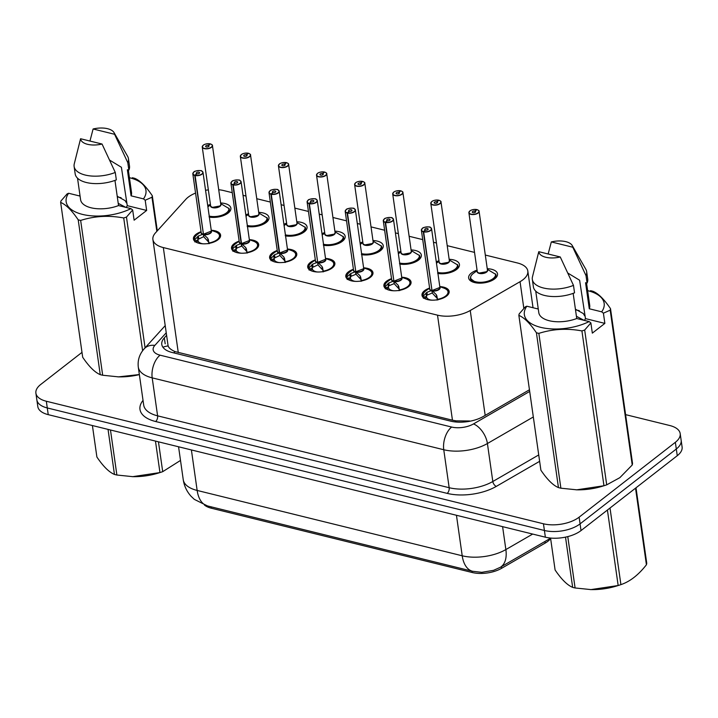 <?xml version="1.0" encoding="UTF-8"?>
<svg xmlns="http://www.w3.org/2000/svg" width="718" height="718" viewBox="0 0 718 718"><rect width="100%" height="100%" fill="white"/><g stroke="black" fill="none" stroke-linecap="round" stroke-linejoin="round"><path stroke-width="1.08" d="M211.245 230.263A13.723 6.588 171.9 0 1 220.597 235.1A13.723 6.588 171.9 0 1 218.012 239.749A13.723 6.588 171.9 0 1 203.239 243.824A13.723 6.588 171.9 0 1 193.429 238.968A13.723 6.588 171.9 0 1 196.014 234.319A13.723 6.588 171.9 0 1 201.058 231.708M249.334 239.65A13.723 6.588 171.9 0 1 258.686 244.488A13.723 6.588 171.9 0 1 256.111 249.137A13.723 6.588 171.9 0 1 241.329 253.212A13.723 6.588 171.9 0 1 231.519 248.356A13.723 6.588 171.9 0 1 234.104 243.707A13.723 6.588 171.9 0 1 239.148 241.104M287.433 249.038A13.723 6.588 171.9 0 1 296.776 253.876A13.723 6.588 171.9 0 1 294.2 258.525A13.723 6.588 171.9 0 1 279.428 262.6A13.723 6.588 171.9 0 1 269.618 257.744A13.723 6.588 171.9 0 1 272.194 253.104A13.723 6.588 171.9 0 1 277.247 250.492M325.523 258.435A13.723 6.588 171.9 0 1 334.875 263.273A13.723 6.588 171.9 0 1 332.29 267.913A13.723 6.588 171.9 0 1 317.518 271.996A13.723 6.588 171.9 0 1 307.708 267.132A13.723 6.588 171.9 0 1 310.293 262.492A13.723 6.588 171.9 0 1 315.337 259.88M363.613 267.823A13.723 6.588 171.9 0 1 372.965 272.661A13.723 6.588 171.9 0 1 370.38 277.301A13.723 6.588 171.9 0 1 355.607 281.384A13.723 6.588 171.9 0 1 345.798 276.529A13.723 6.588 171.9 0 1 348.383 271.88A13.723 6.588 171.9 0 1 353.427 269.268M401.703 277.211A13.723 6.588 171.9 0 1 411.055 282.048A13.723 6.588 171.9 0 1 408.479 286.697A13.723 6.588 171.9 0 1 393.697 290.772A13.723 6.588 171.9 0 1 383.888 285.917A13.723 6.588 171.9 0 1 386.472 281.268A13.723 6.588 171.9 0 1 391.516 278.656M439.802 286.599A13.723 6.588 171.9 0 1 449.145 291.436A13.723 6.588 171.9 0 1 446.569 296.085A13.723 6.588 171.9 0 1 431.796 300.16A13.723 6.588 171.9 0 1 421.987 295.304A13.723 6.588 171.9 0 1 424.562 290.655A13.723 6.588 171.9 0 1 429.615 288.053M220.606 202.97A14.593 7.009 171.9 0 1 230.882 208.13A14.593 7.009 171.9 0 1 228.136 213.075A14.593 7.009 171.9 0 1 209.378 217.123M258.695 212.357A14.593 7.009 171.9 0 1 268.981 217.527A14.593 7.009 171.9 0 1 266.234 222.463A14.593 7.009 171.9 0 1 247.468 226.52M296.785 221.754A14.593 7.009 171.9 0 1 307.071 226.915A14.593 7.009 171.9 0 1 304.324 231.851A14.593 7.009 171.9 0 1 285.558 235.908M334.884 231.142A14.593 7.009 171.9 0 1 345.161 236.303A14.593 7.009 171.9 0 1 342.414 241.248A14.593 7.009 171.9 0 1 323.656 245.296M372.974 240.53A14.593 7.009 171.9 0 1 383.25 245.691A14.593 7.009 171.9 0 1 380.504 250.636A14.593 7.009 171.9 0 1 361.746 254.684M411.064 249.918A14.593 7.009 171.9 0 1 421.349 255.078A14.593 7.009 171.9 0 1 418.603 260.024A14.593 7.009 171.9 0 1 399.836 264.071M449.163 259.306A14.593 7.009 171.9 0 1 459.439 264.475A14.593 7.009 171.9 0 1 456.693 269.412A14.593 7.009 171.9 0 1 437.926 273.468M487.253 268.703A14.593 7.009 171.9 0 1 497.529 273.863A14.593 7.009 171.9 0 1 494.783 278.799A14.593 7.009 171.9 0 1 479.068 283.143A14.593 7.009 171.9 0 1 468.63 277.974A14.593 7.009 171.9 0 1 471.376 273.028A14.593 7.009 171.9 0 1 477.066 270.147M195.556 193.079A25.722 12.35 -8.1 0 0 185.836 199.317L155.438 232.901A25.722 12.35 -8.1 0 0 152.898 239.498A25.722 12.35 -8.1 0 0 163.327 247.575L437.513 315.157A25.722 12.35 -8.1 0 0 470.245 310.499L520.047 281.698A25.722 12.35 -8.1 0 0 522.973 279.742A25.722 12.35 -8.1 0 0 527.811 271.036A25.722 12.35 -8.1 0 0 517.382 262.959L485.305 255.052M204.424 505.023A23.155 11.12 -8.1 0 0 211.325 508.209L472.139 572.497A23.155 11.12 -8.1 0 0 501.604 568.306L545.177 543.095A23.155 11.12 -8.1 0 0 547.807 541.336A23.155 11.12 -8.1 0 0 550.625 538.527M152.898 239.498L168.12 345.959C168.874 348.05 171.189 349.926 175.084 351.596L452.457 420.201L456.065 420.856L469.68 420.99M232.255 192.675L223.801 190.593A25.722 12.35 -8.1 0 0 218.721 189.74M208.346 189.893A25.722 12.35 -8.1 0 0 205.554 190.288M474.535 252.395L447.215 245.664M436.445 243.007L433.493 242.28M422.722 239.624L409.125 236.276M398.355 233.619L395.403 232.892M384.633 230.236L371.035 226.888M360.265 224.231L357.304 223.504M346.534 220.848L332.937 217.491M322.167 214.844L319.214 214.108M308.444 211.46L294.847 208.103M284.077 205.447L281.124 204.72M270.354 202.063L256.757 198.715M245.987 196.059L243.034 195.332M436.275 261.837A14.593 7.009 171.9 0 1 438.976 260.76M398.185 252.449A14.593 7.009 171.9 0 1 400.877 251.372M360.086 243.061A14.593 7.009 171.9 0 1 362.787 241.984M321.996 233.664A14.593 7.009 171.9 0 1 324.698 232.587M283.906 224.276A14.593 7.009 171.9 0 1 286.599 223.199M245.816 214.888A14.593 7.009 171.9 0 1 248.509 213.811M207.717 205.501A14.593 7.009 171.9 0 1 210.419 204.424M625.593 414.636L669.759 425.523A25.722 12.35 171.9 0 1 680.188 433.591A25.722 12.35 171.9 0 1 675.351 442.306L579.121 517.175A25.722 12.35 171.9 0 1 543.454 523.79L46.329 401.245L47.28 407.95A25.722 12.35 171.9 0 1 36.851 399.872A25.722 12.35 171.9 0 0 47.28 407.95L544.406 530.485L47.28 407.95L48.241 414.654A25.722 12.35 171.9 0 1 37.812 406.576L35.9 393.177A25.722 12.35 171.9 0 1 40.738 384.462L81.996 352.367M579.121 517.175L580.072 523.871A25.722 12.35 171.9 0 1 544.406 530.485A25.722 12.35 171.9 0 0 580.072 523.871L676.311 449.001L580.072 523.871L581.024 530.575A25.722 12.35 171.9 0 1 545.366 537.19L48.241 414.654M680.188 433.591L681.149 440.296A25.722 12.35 171.9 0 1 676.311 449.001A25.722 12.35 171.9 0 0 681.149 440.296L682.1 447A25.722 12.35 171.9 0 1 677.262 455.706L581.024 530.575M472.57 571.277L207.511 505.939A30.012 16.918 -76.2 0 1 197.154 490.448L462.212 555.786A30.012 16.918 103.8 0 0 472.57 571.277L481.751 572.327L493.535 570.343L500.24 567.337A30.012 16.918 60 0 0 505.867 549.575L532.675 534.066M46.329 401.245A25.722 12.35 171.9 0 1 35.9 393.177M166.549 335.387L164.332 337.837A25.722 12.35 -8.1 0 0 161.783 344.434A25.722 12.35 -8.1 0 0 172.221 352.511L450.581 421.125A25.722 12.35 -8.1 0 0 483.322 416.467L529.453 389.784M476.842 209.818L476.698 209.575A4.972 2.387 -8.1 0 0 469.976 210.895A4.972 2.387 -8.1 0 0 471.062 214.143A4.972 2.387 -8.1 0 0 477.955 212.86A4.972 2.387 -8.1 0 0 477.048 209.665L475.029 211.119L475.199 212.322M470.425 278.189A12.861 6.175 -8.1 0 0 470.452 278.476A12.861 6.175 -8.1 0 0 475.666 282.515A12.861 6.175 -8.1 0 0 493.499 279.203A12.861 6.175 -8.1 0 0 495.923 274.85A12.861 6.175 -8.1 0 0 495.815 274.393L487.441 269.385M476.752 209.557C473.709 209.306 471.421 209.755 469.895 210.912L468.899 212.752L477.246 271.431A5.143 2.468 -8.1 0 0 479.337 273.046A5.143 2.468 -8.1 0 0 486.463 271.718A5.143 2.468 -8.1 0 0 487.432 269.977L479.085 211.307A5.143 2.468 171.9 0 1 478.116 213.049A5.143 2.468 171.9 0 1 472.579 214.574A5.143 2.468 171.9 0 1 468.899 212.752A5.143 2.468 171.9 0 1 469.599 211.236M475.029 211.119A1.714 0.826 171.9 0 1 475.666 211.639A1.714 0.826 171.9 0 1 475.343 212.223A1.714 0.826 171.9 0 1 473.494 212.734A1.714 0.826 171.9 0 1 472.273 212.124A1.714 0.826 171.9 0 1 472.597 211.541A1.714 0.826 171.9 0 1 474.912 211.083L475.092 212.384M486.463 271.718L479.337 273.046A5.143 2.468 171.9 0 0 486.957 271.26M474.912 211.083L476.698 209.575M475.666 282.515C484.094 284.938 497.942 279.365 495.806 274.393L495.42 273.881A12.538 6.013 171.9 0 1 479.848 282.3A12.538 6.013 171.9 0 1 473.377 273.37C471.313 274.976 470.344 276.681 470.452 278.467L475.666 282.515M422.911 295.322A12.861 6.175 -8.1 0 0 422.938 295.933A12.861 6.175 -8.1 0 0 423.046 296.39L426.914 292.316L431.653 290.512L432.281 292.486M439.443 288.717A5.143 2.468 171.9 0 1 432.003 290.548L436.284 294.631L437.792 300.016M430.468 227.498A5.143 2.468 171.9 0 1 431.572 228.764A5.143 2.468 171.9 0 1 430.603 230.505A5.143 2.468 171.9 0 1 423.647 231.869L423.719 231.636A4.972 2.387 -8.1 0 0 430.441 230.316A4.972 2.387 -8.1 0 0 429.364 227.076A4.972 2.387 -8.1 0 0 422.462 228.351A4.972 2.387 -8.1 0 0 423.378 231.555L423.288 231.779A5.143 2.468 171.9 0 1 421.376 230.209L429.732 288.887A5.143 2.468 -8.1 0 0 431.644 290.449L431.653 290.512M447.108 295.636A12.861 6.175 -8.1 0 0 448.409 292.307A12.861 6.175 -8.1 0 0 448.355 292.046M423.405 298.266L422.947 295.888C422.579 294.38 423.557 292.693 425.873 290.808A12.538 6.022 171.9 0 0 423.279 295.762M436.831 295.69L437.522 299.729M436.598 300.079L437.334 299.191M430.567 300.088L430.71 299.971A9.433 4.532 -8.1 0 0 431.85 300.16M438.949 289.174A5.143 2.468 -8.1 0 0 439.919 287.433L432.003 290.539A5.143 2.468 -8.1 0 0 438.949 289.174M423.288 231.779L431.958 290.225M423.378 231.555L425.388 230.101A1.714 0.826 171.9 0 1 424.751 229.581A1.714 0.826 171.9 0 1 425.074 228.997A1.714 0.826 171.9 0 1 426.923 228.486A1.714 0.826 171.9 0 1 428.152 229.096A1.714 0.826 171.9 0 1 427.829 229.67A1.714 0.826 171.9 0 1 425.514 230.128L423.719 231.636M432.012 290.602L432.38 293.195L437.226 298.455M432.021 293.115L427.3 295.017L426.411 295.789L426.779 297.665A9.433 4.532 -8.1 0 0 430.046 299.81M423.647 231.869L432.003 290.539M447.063 295.672L448.4 292.298L448.624 293.833M438.743 200.43L438.608 200.187A4.972 2.387 -8.1 0 0 431.886 201.507A4.972 2.387 -8.1 0 0 432.972 204.756A4.972 2.387 -8.1 0 0 439.865 203.472A4.972 2.387 -8.1 0 0 438.958 200.277L436.939 201.731L437.109 202.934M437.89 273.199A12.861 6.175 -8.1 0 0 455.409 269.815A12.861 6.175 -8.1 0 0 457.833 265.463A12.861 6.175 -8.1 0 0 457.725 265.005L449.342 259.988M438.662 200.169C435.62 199.909 433.331 200.367 431.805 201.525L430.8 203.365L439.156 262.043A5.143 2.468 -8.1 0 0 441.238 263.659A5.143 2.468 -8.1 0 0 448.373 262.33A5.143 2.468 -8.1 0 0 449.342 260.589L440.987 201.92A5.143 2.468 171.9 0 1 440.026 203.661A5.143 2.468 171.9 0 1 434.48 205.186A5.143 2.468 171.9 0 1 430.8 203.365A5.143 2.468 171.9 0 1 431.509 201.848M436.939 201.731A1.714 0.826 171.9 0 1 437.576 202.252A1.714 0.826 171.9 0 1 437.253 202.835A1.714 0.826 171.9 0 1 435.404 203.338A1.714 0.826 171.9 0 1 434.175 202.736A1.714 0.826 171.9 0 1 434.498 202.153A1.714 0.826 171.9 0 1 436.813 201.695L437.002 202.988M448.373 262.33L441.238 263.659A5.143 2.468 171.9 0 0 448.867 261.873M436.813 201.695L438.608 200.187M437.576 273.118C446.004 275.55 459.843 269.977 457.716 265.005L457.321 264.493A12.538 6.013 171.9 0 1 451.487 271.171A12.538 6.013 171.9 0 1 437.783 272.427M400.653 191.033L400.509 190.8A4.972 2.387 -8.1 0 0 393.796 192.119A4.972 2.387 -8.1 0 0 394.873 195.368A4.972 2.387 -8.1 0 0 401.775 194.084A4.972 2.387 -8.1 0 0 400.859 190.889L398.849 192.334L399.02 193.537M399.8 263.802A12.861 6.175 -8.1 0 0 417.32 260.428A12.861 6.175 -8.1 0 0 419.734 256.075A12.861 6.175 -8.1 0 0 419.635 255.608L411.252 250.6M400.572 190.782C397.521 190.521 395.232 190.97 393.715 192.137L392.71 193.977L401.066 252.655A5.143 2.468 -8.1 0 0 403.148 254.262A5.143 2.468 -8.1 0 0 410.283 252.942A5.143 2.468 -8.1 0 0 411.252 251.201L402.897 192.523A5.143 2.468 171.9 0 1 401.927 194.264A5.143 2.468 171.9 0 1 396.39 195.799A5.143 2.468 171.9 0 1 392.71 193.977A5.143 2.468 171.9 0 1 393.419 192.46M398.849 192.334A1.714 0.826 171.9 0 1 399.477 192.864A1.714 0.826 171.9 0 1 399.154 193.438A1.714 0.826 171.9 0 1 397.314 193.95A1.714 0.826 171.9 0 1 396.085 193.339A1.714 0.826 171.9 0 1 396.408 192.765A1.714 0.826 171.9 0 1 398.723 192.307L398.912 193.6M410.283 252.942L403.148 254.262A5.143 2.468 171.9 0 0 410.777 252.485M398.723 192.307L400.509 190.8M399.486 263.73C407.914 266.154 421.753 260.589 419.626 255.617L419.231 255.105A12.538 6.013 171.9 0 1 413.397 261.783A12.538 6.013 171.9 0 1 399.693 263.03M362.563 181.645L362.419 181.412A4.972 2.387 -8.1 0 0 355.706 182.731A4.972 2.387 -8.1 0 0 356.783 185.971A4.972 2.387 -8.1 0 0 363.676 184.697A4.972 2.387 -8.1 0 0 362.769 181.492L360.75 182.946L360.921 184.149M361.71 254.414A12.861 6.175 -8.1 0 0 379.221 251.04A12.861 6.175 -8.1 0 0 381.644 246.678A12.861 6.175 -8.1 0 0 381.545 246.22L373.163 241.212M362.482 181.394C359.431 181.133 357.142 181.582 355.616 182.74L354.62 184.589L362.967 243.258A5.143 2.468 -8.1 0 0 365.058 244.874A5.143 2.468 -8.1 0 0 372.184 243.555A5.143 2.468 -8.1 0 0 373.154 241.813L364.807 183.135A5.143 2.468 171.9 0 1 363.838 184.876A5.143 2.468 171.9 0 1 358.3 186.411A5.143 2.468 171.9 0 1 354.62 184.589A5.143 2.468 171.9 0 1 355.329 183.063M360.75 182.946A1.714 0.826 171.9 0 1 361.387 183.467A1.714 0.826 171.9 0 1 361.064 184.05A1.714 0.826 171.9 0 1 359.215 184.562A1.714 0.826 171.9 0 1 357.995 183.952A1.714 0.826 171.9 0 1 358.318 183.377A1.714 0.826 171.9 0 1 360.633 182.919L360.813 184.212M372.184 243.555L365.058 244.874A5.143 2.468 171.9 0 0 372.678 243.097M360.633 182.919L362.419 181.412M361.396 254.343C369.824 256.766 383.663 251.192 381.527 246.22L381.141 245.709A12.538 6.013 171.9 0 1 375.308 252.395A12.538 6.013 171.9 0 1 361.594 253.642M324.464 172.257L324.33 172.024A4.972 2.387 -8.1 0 0 317.607 173.343A4.972 2.387 -8.1 0 0 318.693 176.583A4.972 2.387 -8.1 0 0 325.586 175.309A4.972 2.387 -8.1 0 0 324.68 172.105L322.66 173.559L322.831 174.761M323.612 245.026A12.861 6.175 -8.1 0 0 341.131 241.643A12.861 6.175 -8.1 0 0 343.554 237.29A12.861 6.175 -8.1 0 0 343.446 236.832L335.073 231.824M324.383 172.006C321.341 171.746 319.052 172.194 317.527 173.352L316.53 175.192L324.877 233.871A5.143 2.468 -8.1 0 0 326.959 235.486A5.143 2.468 -8.1 0 0 334.094 234.167A5.143 2.468 -8.1 0 0 335.064 232.426L326.717 173.747A5.143 2.468 171.9 0 1 325.748 175.488A5.143 2.468 171.9 0 1 320.201 177.014A5.143 2.468 171.9 0 1 316.53 175.192A5.143 2.468 171.9 0 1 317.23 173.675M322.66 173.559A1.714 0.826 171.9 0 1 323.297 174.079A1.714 0.826 171.9 0 1 322.974 174.662A1.714 0.826 171.9 0 1 321.125 175.174A1.714 0.826 171.9 0 1 319.905 174.564A1.714 0.826 171.9 0 1 320.228 173.98A1.714 0.826 171.9 0 1 322.544 173.532L322.723 174.824M334.094 234.158L326.959 235.486A5.143 2.468 171.9 0 0 334.588 233.709M322.544 173.532L324.33 172.024M323.297 244.955C331.725 247.378 345.573 241.804 343.437 236.832L343.042 236.321A12.538 6.013 171.9 0 1 337.209 243.007A12.538 6.013 171.9 0 1 323.504 244.255M384.821 285.935A12.861 6.175 -8.1 0 0 384.848 286.536A12.861 6.175 -8.1 0 0 384.947 286.994L388.824 282.928L393.554 281.124L394.182 283.098M392.369 218.11A5.143 2.468 171.9 0 1 393.473 219.367A5.143 2.468 171.9 0 1 392.504 221.108A5.143 2.468 171.9 0 1 385.557 222.472L393.904 281.151A5.143 2.468 -8.1 0 0 400.859 279.787A5.143 2.468 -8.1 0 0 401.829 278.046L393.913 281.151L398.194 285.243L399.702 290.628M385.557 222.472L385.629 222.248A4.972 2.387 -8.1 0 0 392.351 220.929A4.972 2.387 -8.1 0 0 391.265 217.68A4.972 2.387 -8.1 0 0 384.372 218.963A4.972 2.387 -8.1 0 0 385.279 222.158L385.198 222.392A5.143 2.468 171.9 0 1 383.286 220.821L391.642 279.49A5.143 2.468 -8.1 0 0 393.545 281.061L393.554 281.124M409.009 286.249A12.861 6.175 -8.1 0 0 410.31 282.91A12.861 6.175 -8.1 0 0 410.265 282.65M385.315 288.878L384.848 286.491C384.489 284.992 385.467 283.296 387.783 281.42A12.538 6.022 171.9 0 0 385.189 286.374M398.741 286.303L399.432 290.341M398.499 290.691L399.244 289.803M392.468 290.7L392.611 290.584A9.433 4.532 -8.1 0 0 393.76 290.772M385.198 222.392L393.859 280.837M385.279 222.158L387.298 220.713A1.714 0.826 171.9 0 1 386.661 220.184A1.714 0.826 171.9 0 1 386.984 219.609A1.714 0.826 171.9 0 1 388.833 219.098A1.714 0.826 171.9 0 1 390.062 219.708A1.714 0.826 171.9 0 1 389.739 220.282A1.714 0.826 171.9 0 1 387.415 220.74L385.629 222.248M393.913 281.214L394.29 283.807L399.136 289.067M393.931 283.718L389.21 285.629L388.321 286.401L388.689 288.268A9.433 4.532 -8.1 0 0 391.956 290.422M408.973 286.285L410.301 282.901L410.534 284.436M347.099 276.977A12.538 6.022 171.9 0 1 349.693 272.032C347.377 273.908 346.399 275.604 346.758 277.103L350.734 273.54L354.988 271.898L355.464 271.736L355.832 274.33L356.092 273.711M354.279 208.714A5.143 2.468 171.9 0 1 355.383 209.979A5.143 2.468 171.9 0 1 354.414 211.72A5.143 2.468 171.9 0 1 347.467 213.084L355.814 271.763A5.143 2.468 -8.1 0 0 362.769 270.399A5.143 2.468 -8.1 0 0 363.73 268.658L355.814 271.763L360.104 275.847L361.603 281.241M347.467 213.084L347.539 212.86A4.972 2.387 -8.1 0 0 354.252 211.541A4.972 2.387 -8.1 0 0 353.175 208.292A4.972 2.387 -8.1 0 0 346.282 209.575A4.972 2.387 -8.1 0 0 347.189 212.77L347.108 212.995A5.143 2.468 171.9 0 1 345.196 211.433L353.543 270.103A5.143 2.468 -8.1 0 0 355.455 271.673L355.464 271.736M370.919 276.861A12.861 6.175 -8.1 0 0 372.22 273.522A12.861 6.175 -8.1 0 0 372.175 273.262M346.731 276.547A12.861 6.175 -8.1 0 0 346.758 277.148A12.861 6.175 -8.1 0 0 346.857 277.606L346.965 278.351L350.33 277.749L350.599 278.88A9.433 4.532 -8.1 0 0 353.857 281.034L353.893 281.268M347.216 279.49L346.965 278.351M360.651 276.915L361.342 280.944M360.409 281.303L361.145 280.415M354.378 281.312L354.521 281.196A9.433 4.532 -8.1 0 0 355.661 281.384M347.108 212.995L355.769 271.449M347.189 212.77L349.208 211.316A1.714 0.826 171.9 0 1 348.571 210.796A1.714 0.826 171.9 0 1 348.894 210.221A1.714 0.826 171.9 0 1 350.743 209.71A1.714 0.826 171.9 0 1 351.964 210.311A1.714 0.826 171.9 0 1 351.64 210.895A1.714 0.826 171.9 0 1 349.325 211.352L347.539 212.86M355.823 271.826L356.191 274.42L361.046 279.679M355.832 274.33L351.111 276.242L350.33 277.749M370.883 276.888L372.211 273.513M308.641 267.15A12.861 6.175 -8.1 0 0 308.659 267.76A12.861 6.175 -8.1 0 0 308.767 268.218L312.635 264.152L317.374 262.348L318.002 264.323M325.64 259.261L317.724 262.366L322.014 266.459L323.513 271.853M316.189 199.326A5.143 2.468 171.9 0 1 317.293 200.591A5.143 2.468 171.9 0 1 316.324 202.332A5.143 2.468 171.9 0 1 309.368 203.697L309.449 203.472A4.972 2.387 -8.1 0 0 316.162 202.153A4.972 2.387 -8.1 0 0 315.085 198.904A4.972 2.387 -8.1 0 0 308.184 200.187A4.972 2.387 -8.1 0 0 309.099 203.382L309.009 203.607A5.143 2.468 171.9 0 1 307.107 202.036L315.453 260.715A5.143 2.468 -8.1 0 0 317.365 262.285L317.374 262.348M332.829 267.473A12.861 6.175 -8.1 0 0 334.13 264.134A12.861 6.175 -8.1 0 0 334.076 263.874M309.126 270.103L308.668 267.715C308.309 266.207 309.287 264.52 311.603 262.644A12.538 6.022 171.9 0 0 309.009 267.59M322.561 267.527L323.253 271.557M322.319 271.907L323.055 271.027M316.288 271.925L316.432 271.799A9.433 4.532 -8.1 0 0 317.571 271.996M309.368 203.697L317.724 262.375A5.143 2.468 -8.1 0 0 324.671 261.011A5.143 2.468 -8.1 0 0 325.64 259.27L317.293 200.591L316.046 199.2C316.548 198.276 308.462 198.841 308.103 200.196L307.107 202.036A5.143 2.468 171.9 0 1 307.807 200.519M309.009 203.607L317.679 262.061M309.099 203.382L311.118 201.929A1.714 0.826 171.9 0 1 310.481 201.408A1.714 0.826 171.9 0 1 310.804 200.825A1.714 0.826 171.9 0 1 312.644 200.322A1.714 0.826 171.9 0 1 313.874 200.923A1.714 0.826 171.9 0 1 313.551 201.507A1.714 0.826 171.9 0 1 311.235 201.964L309.449 203.472M317.733 262.429L318.101 265.032L322.947 270.282M317.742 264.942L312.133 267.617L312.51 269.492A9.433 4.532 -8.1 0 0 315.767 271.637M332.793 267.5L334.121 264.125L334.346 265.66M567.776 536.606L575.091 587.97A46.302 22.231 171.9 0 1 573.853 587.683A46.302 22.231 171.9 0 1 572.659 587.369L565.506 537.136M550.553 538.051L555.095 569.975C561.44 579.354 567.292 585.152 572.659 587.369M610.013 508.03L620.908 584.623A46.302 22.231 171.9 0 1 618.449 585.43L616.6 586.005A40.298 19.35 171.9 0 1 591.273 589.604A40.298 19.35 171.9 0 1 590.232 589.577M618.449 585.43A46.302 22.231 171.9 0 1 618.162 585.52L607.419 510.049M636.004 487.8L646.747 563.28A46.302 22.231 171.9 0 1 646.424 564.77L635.529 488.177M620.908 584.623C629.91 581.625 638.41 575.01 646.424 564.77M575.091 587.97L590.95 589.595L618.162 585.52M110.473 429.992L116.881 475.02A46.302 22.231 171.9 0 1 115.652 474.733A46.302 22.231 171.9 0 1 114.449 474.427L108.041 429.391M92.407 425.541L96.894 457.025C103.23 466.404 109.082 472.211 114.449 474.427M158.454 441.821L162.708 471.672A46.302 22.231 171.9 0 1 160.24 472.48L158.391 473.054A40.298 19.35 171.9 0 1 133.063 476.662A40.298 19.35 171.9 0 1 132.022 476.635M160.24 472.48A46.302 22.231 171.9 0 1 159.952 472.57L155.465 441.085M162.708 471.672L180.505 460.426M116.881 475.02L132.74 476.653L159.952 472.57M584.003 320.309L576.428 316.288M590.519 290.682A46.302 22.231 171.9 0 1 592.96 291.284C598.274 293.456 604.125 299.253 610.515 308.686L632.549 463.496A46.302 22.231 171.9 0 1 632.226 464.995L610.192 310.176L603.407 313.183L601.675 311.827A40.298 19.35 171.9 0 0 587.629 290.646M603.407 313.183L604.861 323.387L592.332 333.134L590.878 322.929L584.676 330.029L606.71 484.847L619.858 477.658L632.226 464.995M610.515 308.686A46.302 22.231 171.9 0 1 610.192 310.176M548.166 253.992L551.316 241.93A17.151 8.239 171.9 0 1 572.237 245.547L585.825 269.268A27.437 13.175 171.9 0 1 586.66 271.646L587.719 279.096A27.437 13.175 171.9 0 1 587.073 283.08L585.565 282.712L589.281 308.767L601.675 311.827M586.534 282.946L589.729 305.401A25.722 12.35 171.9 0 1 589.281 308.767M586.66 271.646A27.437 13.175 171.9 0 1 586.014 275.631L587.073 283.08M572.237 245.547A17.151 8.239 171.9 0 1 572.784 247.225L586.014 275.631M572.784 247.225L551.316 241.93M584.506 320.434A19.386 9.307 171.9 0 0 584.73 319.932L585.475 318.613L579.614 280.226L567.911 273.109M584.685 315.866L583.303 313.551L575.423 309.198M606.71 484.847A46.302 22.231 171.9 0 1 604.242 485.655L602.402 486.221A40.298 19.35 171.9 0 1 577.066 489.829A40.298 19.35 171.9 0 1 576.024 489.802M604.242 485.655A46.302 22.231 171.9 0 1 603.955 485.745L581.921 330.926C567.112 328.135 552.761 328.952 538.85 333.376L560.884 488.195L576.751 489.82L603.955 485.745M560.884 488.195A46.302 22.231 171.9 0 1 558.451 487.594L536.418 332.775C530.081 323.396 524.23 317.598 518.863 315.381L540.896 470.2C547.242 479.579 553.093 485.377 558.451 487.594M518.863 315.381A46.302 22.231 171.9 0 1 519.186 313.883L525.388 306.783L526.841 306.218A40.298 19.35 171.9 0 0 540.699 327.354A40.298 19.35 171.9 0 0 589.146 321.574L576.742 318.523A25.722 12.35 171.9 0 1 538.796 312.644L535.727 291.122M538.85 333.376A46.302 22.231 171.9 0 1 536.418 332.775M584.676 330.029A46.302 22.231 171.9 0 1 581.921 330.926M590.878 322.929L589.146 321.574M576.742 318.523L573.161 293.357M532.325 279.383A27.437 13.175 171.9 0 0 573.485 285.378L574.544 292.827A27.437 13.175 171.9 0 1 533.384 286.823L532.325 279.383A27.437 13.175 171.9 0 1 532.46 276.861L538.778 251.686L560.255 256.972A17.151 8.239 171.9 0 1 538.778 251.686M573.485 285.378L560.255 256.972M538.276 309.036L526.841 306.218M579.3 310.634L575.513 309.862M538.159 308.184L537.36 308.812M604.861 323.387L585.475 318.613M125.794 207.358L118.219 203.347M129.419 177.705A40.298 19.35 171.9 0 1 143.474 198.877L145.198 200.232L151.983 197.235A46.302 22.231 171.9 0 0 152.306 195.736L157.305 230.846M132.318 177.741A46.302 22.231 171.9 0 1 134.751 178.342C140.064 180.505 145.916 186.312 152.306 195.736M89.956 141.051L93.107 128.989A17.151 8.239 171.9 0 1 114.036 132.606L127.616 156.318A27.437 13.175 171.9 0 1 128.45 158.705L129.509 166.145A27.437 13.175 171.9 0 1 128.863 170.13L127.364 169.762L131.071 195.826L143.474 198.877M128.325 169.995L131.52 192.451A25.722 12.35 171.9 0 1 131.071 195.826M128.45 158.705A27.437 13.175 171.9 0 1 127.804 162.69L128.863 170.13M114.036 132.606A17.151 8.239 171.9 0 1 114.575 134.275L127.804 162.69M114.575 134.275L93.107 128.989M126.305 207.484A19.386 9.307 171.9 0 0 126.521 206.99L127.266 205.662L121.405 167.276L109.71 160.159M126.485 202.916L125.094 200.6L117.213 196.256M139.364 374.608A40.298 19.35 171.9 0 1 118.865 376.878A40.298 19.35 171.9 0 1 117.824 376.86M142.613 350.77L123.72 217.976C108.903 215.185 94.552 216.001 80.649 220.426L102.683 375.245L118.542 376.869L139.355 374.545M102.683 375.245A46.302 22.231 171.9 0 1 100.242 374.643L78.208 219.834C71.872 210.455 66.02 204.648 60.653 202.431L82.687 357.25C89.032 366.629 94.884 372.427 100.242 374.643M60.653 202.431A46.302 22.231 171.9 0 1 60.976 200.941L67.178 193.842L68.632 193.268A40.298 19.35 171.9 0 0 82.498 214.404A40.298 19.35 171.9 0 0 130.936 208.633L118.542 205.572A25.722 12.35 171.9 0 1 80.587 199.703L77.526 178.181M80.649 220.426A46.302 22.231 171.9 0 1 78.208 219.834M145.198 200.232L146.651 210.446L134.122 220.193L132.668 209.988L126.467 217.078L145.081 347.853M126.467 217.078A46.302 22.231 171.9 0 1 123.72 217.976M156.838 231.358L151.983 197.235M132.668 209.988L130.936 208.633M118.542 205.572L114.961 180.406M74.116 166.432A27.437 13.175 171.9 0 0 115.275 172.437L116.334 179.877A27.437 13.175 171.9 0 1 75.175 173.882L74.116 166.432A27.437 13.175 171.9 0 1 74.25 163.919L80.578 138.736L102.046 144.031A17.151 8.239 171.9 0 1 80.578 138.736M115.275 172.437L102.046 144.031M80.075 196.086L68.632 193.268M121.091 197.692L117.303 196.911M79.949 195.242L79.151 195.861M146.651 210.446L127.266 205.662M286.374 162.869L286.24 162.627A4.972 2.387 -8.1 0 0 279.517 163.946A4.972 2.387 -8.1 0 0 280.603 167.195A4.972 2.387 -8.1 0 0 287.496 165.912A4.972 2.387 -8.1 0 0 286.581 162.717L284.57 164.171L284.741 165.373M285.522 235.639A12.861 6.175 -8.1 0 0 303.041 232.255A12.861 6.175 -8.1 0 0 305.455 227.902A12.861 6.175 -8.1 0 0 305.356 227.444L305.356 227.444M286.294 162.609C283.242 162.358 280.962 162.806 279.437 163.964L278.431 165.804L286.787 224.483A5.143 2.468 -8.1 0 0 288.869 226.098A5.143 2.468 -8.1 0 0 296.004 224.77A5.143 2.468 -8.1 0 0 296.974 223.029L288.618 164.359A5.143 2.468 171.9 0 1 287.649 166.1A5.143 2.468 171.9 0 1 282.111 167.626A5.143 2.468 171.9 0 1 278.431 165.804A5.143 2.468 171.9 0 1 279.14 164.287M284.57 164.171A1.714 0.826 171.9 0 1 285.208 164.691A1.714 0.826 171.9 0 1 284.884 165.275A1.714 0.826 171.9 0 1 283.036 165.786A1.714 0.826 171.9 0 1 281.806 165.176A1.714 0.826 171.9 0 1 282.129 164.593A1.714 0.826 171.9 0 1 284.445 164.135L284.633 165.436M296.004 224.77L288.869 226.098A5.143 2.468 171.9 0 0 296.498 224.312M284.445 164.135L286.24 162.627M285.208 235.567C293.635 237.99 307.475 232.417 305.347 227.444L296.974 222.436M305.329 227.355L304.953 226.933A12.538 6.013 171.9 0 1 299.119 233.619A12.538 6.013 171.9 0 1 285.414 234.867M248.284 153.481L248.141 153.239A4.972 2.387 -8.1 0 0 241.427 154.558A4.972 2.387 -8.1 0 0 242.504 157.807A4.972 2.387 -8.1 0 0 249.406 156.524A4.972 2.387 -8.1 0 0 248.491 153.329L246.471 154.783L246.651 155.986M247.432 226.251A12.861 6.175 -8.1 0 0 264.951 222.867A12.861 6.175 -8.1 0 0 267.365 218.514A12.861 6.175 -8.1 0 0 267.267 218.057L258.884 213.04M248.204 153.221C245.152 152.961 242.864 153.419 241.338 154.576L240.342 156.416L248.688 215.095A5.143 2.468 -8.1 0 0 250.779 216.71A5.143 2.468 -8.1 0 0 257.915 215.382A5.143 2.468 -8.1 0 0 258.884 213.641L250.528 154.971A5.143 2.468 171.9 0 1 249.559 156.712A5.143 2.468 171.9 0 1 244.021 158.238A5.143 2.468 171.9 0 1 240.342 156.416A5.143 2.468 171.9 0 1 241.051 154.9M246.471 154.783A1.714 0.826 171.9 0 1 247.109 155.303A1.714 0.826 171.9 0 1 246.786 155.878A1.714 0.826 171.9 0 1 244.946 156.389A1.714 0.826 171.9 0 1 243.716 155.788A1.714 0.826 171.9 0 1 244.039 155.205A1.714 0.826 171.9 0 1 246.355 154.747L246.543 156.039M257.915 215.382L250.779 216.71A5.143 2.468 171.9 0 0 258.399 214.924M246.355 154.747L248.141 153.239M247.118 226.17C255.545 228.602 269.385 223.029 267.258 218.057L266.863 217.545A12.538 6.013 171.9 0 1 261.029 224.222A12.538 6.013 171.9 0 1 247.324 225.47M267.724 221.045L267.267 218.057M210.194 144.085L210.051 143.851A4.972 2.387 -8.1 0 0 203.338 145.171A4.972 2.387 -8.1 0 0 204.415 148.42A4.972 2.387 -8.1 0 0 211.307 147.136A4.972 2.387 -8.1 0 0 210.401 143.941L208.382 145.386L208.552 146.589M209.342 216.854A12.861 6.175 -8.1 0 0 226.852 213.479A12.861 6.175 -8.1 0 0 229.275 209.126A12.861 6.175 -8.1 0 0 229.177 208.66L220.794 203.652M210.114 143.833C207.062 143.573 204.774 144.022 203.248 145.189L202.252 147.028L210.598 205.698A5.143 2.468 -8.1 0 0 212.69 207.314A5.143 2.468 -8.1 0 0 219.816 205.994A5.143 2.468 -8.1 0 0 220.785 204.253L212.438 145.574A5.143 2.468 171.9 0 1 211.469 147.316A5.143 2.468 171.9 0 1 205.931 148.85A5.143 2.468 171.9 0 1 202.252 147.028A5.143 2.468 171.9 0 1 202.952 145.512M208.382 145.386A1.714 0.826 171.9 0 1 209.019 145.916A1.714 0.826 171.9 0 1 208.696 146.49A1.714 0.826 171.9 0 1 206.847 147.002A1.714 0.826 171.9 0 1 205.626 146.391A1.714 0.826 171.9 0 1 205.949 145.817A1.714 0.826 171.9 0 1 208.265 145.359L208.444 146.651M219.816 205.994L212.69 207.314A5.143 2.468 171.9 0 0 220.309 205.536M208.265 145.359L210.051 143.851M209.028 216.782C217.446 219.205 231.295 213.641 229.159 208.669L228.773 208.157A12.538 6.013 171.9 0 1 222.939 214.835A12.538 6.013 171.9 0 1 209.225 216.082M270.542 257.762A12.861 6.175 -8.1 0 0 270.569 258.372A12.861 6.175 -8.1 0 0 270.668 258.83L274.545 254.755L279.284 252.951L279.912 254.935M287.074 251.156A5.143 2.468 171.9 0 1 279.634 252.987L283.915 257.071L285.423 262.456M278.099 189.938A5.143 2.468 171.9 0 1 279.194 191.203A5.143 2.468 171.9 0 1 278.234 192.945A5.143 2.468 171.9 0 1 271.278 194.309L271.35 194.075A4.972 2.387 -8.1 0 0 278.072 192.756A4.972 2.387 -8.1 0 0 276.986 189.516A4.972 2.387 -8.1 0 0 270.094 190.791A4.972 2.387 -8.1 0 0 271.009 193.995L270.919 194.219A5.143 2.468 171.9 0 1 269.008 192.648L277.363 251.327A5.143 2.468 -8.1 0 0 279.275 252.898L279.284 252.951M294.73 258.076A12.861 6.175 -8.1 0 0 296.04 254.746A12.861 6.175 -8.1 0 0 295.987 254.486M271.036 260.706L270.578 258.327C270.21 256.82 271.189 255.132 273.504 253.257A12.538 6.022 171.9 0 0 270.91 258.202M284.463 258.139L285.154 262.169M284.22 262.519L284.965 261.63M278.198 262.537L278.333 262.411A9.433 4.532 -8.1 0 0 279.481 262.608M286.581 251.614A5.143 2.468 -8.1 0 0 287.55 249.873L279.634 252.978A5.143 2.468 -8.1 0 0 286.581 251.614M270.919 194.219L279.275 252.898A5.143 2.468 171.9 0 1 278.18 252.431M271.009 193.995L273.019 192.541A1.714 0.826 171.9 0 1 272.382 192.02A1.714 0.826 171.9 0 1 272.705 191.437A1.714 0.826 171.9 0 1 274.554 190.925A1.714 0.826 171.9 0 1 275.784 191.535A1.714 0.826 171.9 0 1 275.461 192.119A1.714 0.826 171.9 0 1 273.145 192.568L271.35 194.075M279.643 253.041L280.011 255.644L284.858 260.894M279.652 255.554L274.043 258.229L274.411 260.104A9.433 4.532 -8.1 0 0 277.678 262.249M271.278 194.309L279.634 252.978M294.694 258.112L296.031 254.737L296.256 256.272M232.82 248.814A12.538 6.022 171.9 0 1 235.414 243.86C233.099 245.744 232.12 247.432 232.479 248.94L236.455 245.368L240.709 243.734L241.185 243.564L241.553 246.166L241.813 245.538M240 180.55A5.143 2.468 171.9 0 1 241.104 181.807A5.143 2.468 171.9 0 1 240.135 183.557A5.143 2.468 171.9 0 1 233.188 184.921L241.535 243.59A5.143 2.468 -8.1 0 0 248.491 242.226A5.143 2.468 -8.1 0 0 249.46 240.485L241.544 243.59L245.825 247.683L247.333 253.068M233.188 184.921L233.26 184.688A4.972 2.387 -8.1 0 0 239.983 183.368A4.972 2.387 -8.1 0 0 238.897 180.128A4.972 2.387 -8.1 0 0 232.004 181.403A4.972 2.387 -8.1 0 0 232.91 184.607L232.829 184.831A5.143 2.468 171.9 0 1 230.918 183.261L239.274 241.939A5.143 2.468 -8.1 0 0 241.176 243.501L241.185 243.564M256.64 248.688A12.861 6.175 -8.1 0 0 257.941 245.359A12.861 6.175 -8.1 0 0 257.897 245.098M232.452 248.374A12.861 6.175 -8.1 0 0 232.479 248.984A12.861 6.175 -8.1 0 0 232.578 249.442L232.686 250.187L236.051 249.577L236.321 250.717A9.433 4.532 -8.1 0 0 239.588 252.862L239.615 253.095M232.946 251.318L232.686 250.187M246.373 248.742L247.064 252.781M246.13 253.131L246.875 252.242M240.099 253.14L240.243 253.023A9.433 4.532 -8.1 0 0 241.392 253.212M232.829 184.831L241.176 243.501M232.91 184.607L234.93 183.153A1.714 0.826 171.9 0 1 234.292 182.632A1.714 0.826 171.9 0 1 234.615 182.049A1.714 0.826 171.9 0 1 236.464 181.537A1.714 0.826 171.9 0 1 237.685 182.148A1.714 0.826 171.9 0 1 237.371 182.722A1.714 0.826 171.9 0 1 235.046 183.18L233.26 184.688M241.544 243.653L241.921 246.247L246.768 251.506M241.553 246.166L236.841 248.069L236.051 249.577M256.604 248.724L257.933 245.35C257.529 243.573 256.12 242.208 253.696 241.257A12.538 6.022 171.9 0 1 257.035 247.064A12.538 6.022 171.9 0 1 247.198 252.359M194.363 238.986A12.861 6.175 -8.1 0 0 194.39 239.588A12.861 6.175 -8.1 0 0 194.488 240.045L198.356 235.98L203.095 234.176L203.724 236.15M201.911 171.162A5.143 2.468 171.9 0 1 203.014 172.419A5.143 2.468 171.9 0 1 202.045 174.16A5.143 2.468 171.9 0 1 195.099 175.524L203.445 234.203A5.143 2.468 -8.1 0 0 210.392 232.838A5.143 2.468 -8.1 0 0 211.361 231.097L203.445 234.203L207.735 238.286L209.234 243.68M195.099 175.524L195.17 175.3A4.972 2.387 -8.1 0 0 201.884 173.98A4.972 2.387 -8.1 0 0 200.807 170.731A4.972 2.387 -8.1 0 0 193.914 172.015A4.972 2.387 -8.1 0 0 194.82 175.21L194.74 175.443A5.143 2.468 171.9 0 1 192.828 173.873L201.175 232.542A5.143 2.468 -8.1 0 0 203.086 234.113L203.095 234.176M218.55 239.3A12.861 6.175 -8.1 0 0 219.852 235.962A12.861 6.175 -8.1 0 0 219.807 235.701M194.847 241.93L194.39 239.543C194.031 238.044 195.009 236.348 197.324 234.472A12.538 6.022 171.9 0 0 194.731 239.426M208.283 239.354L208.974 243.393M208.041 243.743L208.776 242.855M202.009 243.752L202.153 243.635A9.433 4.532 -8.1 0 0 203.293 243.824M194.74 175.443L203.4 233.889M194.82 175.21L196.84 173.765A1.714 0.826 171.9 0 1 196.202 173.235A1.714 0.826 171.9 0 1 196.526 172.661A1.714 0.826 171.9 0 1 198.374 172.149A1.714 0.826 171.9 0 1 199.595 172.76A1.714 0.826 171.9 0 1 199.272 173.334A1.714 0.826 171.9 0 1 196.956 173.792L195.17 175.3M203.454 234.265L203.822 236.859L208.669 242.11M203.463 236.769L197.854 239.453L198.231 241.32A9.433 4.532 -8.1 0 0 201.489 243.474M218.514 239.336L219.843 235.953L220.067 237.487M523.844 308.417L520.047 281.698M545.177 543.095L544.944 541.48M472.139 572.497L471.941 571.124M501.604 568.306L501.37 566.681M211.325 508.209L211.128 506.836M454.952 421.897A25.722 14.504 -76.2 0 1 456.065 420.856M173.72 352.879A25.722 14.504 -76.2 0 1 175.084 351.596M162.932 347.243A25.722 19.539 42.1 0 1 168.12 345.959M485.18 415.39L470.245 310.499M452.457 420.201L437.513 315.157M178.279 352.619L163.327 247.575M550.455 538.042A30.012 16.918 60 0 1 548.794 539.254L500.24 567.337M207.511 505.939L194.327 499.369L191.069 496.264C186.806 491.543 184.203 486.014 183.243 479.687A34.302 16.469 -8.1 0 0 197.154 490.448L191.392 449.935M456.451 515.273L462.212 555.786A34.302 16.469 -8.1 0 0 505.867 549.575L502.6 526.653M677.262 455.706L675.351 442.306M545.366 537.19L543.454 523.79M539.64 461.324L496.3 486.391A38.584 18.533 171.9 0 1 447.188 493.383L155.626 421.511A38.584 18.533 171.9 0 1 143.026 400.393M533.321 416.97L487.414 443.527L492.817 481.5L538.724 454.943M166.19 332.856L154.846 345.394A17.151 8.239 -8.1 0 0 160.105 355.177L451.667 427.048A17.151 8.239 -8.1 0 0 473.494 423.934A17.151 9.666 60 0 1 487.414 443.527A34.302 16.469 171.9 0 1 443.76 449.737L449.163 487.71A34.302 16.469 -8.1 0 0 492.817 481.5A4.29 2.414 -120 0 0 496.3 486.391M451.667 427.048A17.151 9.666 103.8 0 0 443.76 449.737L152.198 377.865L157.601 415.839L449.163 487.71A4.29 2.414 -76.2 0 1 447.188 493.383M160.105 355.177A17.151 9.666 103.8 0 0 152.198 377.865A34.302 16.469 171.9 0 1 138.296 367.104L143.699 405.078A34.302 16.469 -8.1 0 0 157.601 415.839A4.29 2.414 -76.2 0 1 155.626 421.511M473.494 423.934L529.687 391.436M165.167 325.667L144.246 348.777A17.151 13.023 42.1 0 1 154.846 345.394M165.176 343.796L164.332 337.837M487.387 269.672A5.304 2.54 171.9 0 1 482.729 273.522A5.304 2.54 171.9 0 1 477.201 271.108M477.982 210.042A5.143 2.468 171.9 0 1 479.085 211.307C479.391 210.948 478.735 210.392 477.111 209.647M431.168 290.682A5.304 2.549 171.9 0 1 429.687 288.573M439.874 287.11A5.304 2.549 171.9 0 1 438.267 290.036A5.304 2.549 171.9 0 1 432.433 290.996M439.919 287.433L431.572 228.764L430.324 227.364C430.827 226.439 422.74 227.014 422.381 228.369L421.376 230.209A5.143 2.468 171.9 0 1 422.085 228.692M431.644 290.458A5.143 2.468 171.9 0 1 430.549 289.982M439.811 286.661L444.164 288.205A12.538 6.022 171.9 0 1 447.493 294.012A12.538 6.022 171.9 0 1 437.657 299.307M426.779 297.665L424.033 298.158M423.144 297.135L426.519 296.525M426.016 293.025L426.411 295.789M426.914 292.316L427.3 295.017M436.284 294.631L436.67 297.333M449.297 260.284A5.304 2.54 171.9 0 1 444.639 264.125A5.304 2.54 171.9 0 1 439.111 261.72M439.892 200.654A5.143 2.468 171.9 0 1 440.987 201.92C441.301 201.561 440.646 201.004 439.021 200.259M411.208 250.887A5.304 2.54 171.9 0 1 406.55 254.737A5.304 2.54 171.9 0 1 401.021 252.332M401.793 191.266A5.143 2.468 171.9 0 1 402.897 192.523C403.211 192.164 402.556 191.616 400.931 190.871M373.109 241.499A5.304 2.54 171.9 0 1 368.451 245.35A5.304 2.54 171.9 0 1 362.922 242.944M363.703 181.869A5.143 2.468 171.9 0 1 364.807 183.135C365.121 182.776 364.466 182.228 362.832 181.483M335.019 232.111A5.304 2.54 171.9 0 1 330.361 235.962A5.304 2.54 171.9 0 1 324.832 233.556M325.613 172.482A5.143 2.468 171.9 0 1 326.717 173.747C327.022 173.388 326.367 172.832 324.742 172.087M393.078 281.294A5.304 2.549 171.9 0 1 391.597 279.185M401.784 277.722A5.304 2.549 171.9 0 1 400.168 280.648A5.304 2.549 171.9 0 1 394.344 281.6M401.829 278.046L393.473 219.367L392.234 217.976C392.728 217.051 384.642 217.626 384.292 218.972L383.286 220.821A5.143 2.468 171.9 0 1 383.995 219.295M393.554 281.061A5.143 2.468 171.9 0 1 392.459 280.594M401.353 279.329A5.143 2.468 171.9 0 1 393.913 281.151M401.712 277.274L406.065 278.808A12.538 6.022 171.9 0 1 409.404 284.624A12.538 6.022 171.9 0 1 399.567 289.91M388.689 288.268L385.943 288.762M385.054 287.738L388.42 287.137M387.926 283.637L388.321 286.401M388.824 282.928L389.21 285.629M398.194 285.243L398.58 287.945M354.988 271.898A5.304 2.549 171.9 0 1 353.498 269.788M363.685 268.335A5.304 2.549 171.9 0 1 362.078 271.26A5.304 2.549 171.9 0 1 356.254 272.212M363.73 268.658L355.383 209.979L354.136 208.588C354.638 207.664 346.552 208.229 346.193 209.584L345.196 211.433A5.143 2.468 171.9 0 1 345.905 209.907M355.455 271.673A5.143 2.468 171.9 0 1 354.36 271.207M363.254 269.941A5.143 2.468 171.9 0 1 355.823 271.763M363.622 267.877L367.975 269.421A12.538 6.022 171.9 0 1 371.305 275.236A12.538 6.022 171.9 0 1 361.477 280.523M350.599 278.88L347.844 279.374M349.837 274.249L350.222 277.013M350.734 273.54L351.111 276.242M360.104 275.847L360.49 278.548M316.898 262.51A5.304 2.549 171.9 0 1 315.408 260.401M325.595 258.947A5.304 2.549 171.9 0 1 323.989 261.873A5.304 2.549 171.9 0 1 318.164 262.824M317.365 262.285A5.143 2.468 171.9 0 1 316.27 261.819M325.164 260.553A5.143 2.468 171.9 0 1 317.724 262.375M325.532 258.489L329.885 260.033A12.538 6.022 171.9 0 1 333.215 265.848A12.538 6.022 171.9 0 1 323.378 271.135M312.51 269.492L309.754 269.986M308.875 268.963L312.24 268.352M311.738 264.861L312.133 267.617M312.635 264.152L313.021 266.854M322.014 266.459L322.391 269.16M296.929 222.724A5.304 2.54 171.9 0 1 292.271 226.565A5.304 2.54 171.9 0 1 286.742 224.16M287.523 163.094A5.143 2.468 171.9 0 1 288.618 164.359C288.932 164 288.277 163.444 286.653 162.699M258.839 213.336A5.304 2.54 171.9 0 1 254.181 217.177A5.304 2.54 171.9 0 1 248.643 214.772M249.424 153.706A5.143 2.468 171.9 0 1 250.528 154.971C250.842 154.603 250.187 154.056 248.563 153.311M220.74 203.939A5.304 2.54 171.9 0 1 216.082 207.789A5.304 2.54 171.9 0 1 210.553 205.384M211.334 144.318A5.143 2.468 171.9 0 1 212.438 145.574C212.752 145.215 212.088 144.668 210.464 143.923M278.799 253.122A5.304 2.549 171.9 0 1 277.319 251.013M287.505 249.55A5.304 2.549 171.9 0 1 285.899 252.485A5.304 2.549 171.9 0 1 280.065 253.436M287.55 249.873L279.194 191.203L277.956 189.812C278.458 188.888 270.372 189.453 270.013 190.808L269.008 192.648A5.143 2.468 171.9 0 1 269.717 191.132M287.442 249.101L291.795 250.645A12.538 6.022 171.9 0 1 295.125 256.452A12.538 6.022 171.9 0 1 285.288 261.747M274.411 260.104L271.664 260.598M270.776 259.575L274.15 258.965M273.648 255.473L274.043 258.229M274.545 254.755L274.931 257.466M283.915 257.071L284.301 259.772M240.709 243.734A5.304 2.549 171.9 0 1 239.229 241.625M249.406 240.162A5.304 2.549 171.9 0 1 247.8 243.088A5.304 2.549 171.9 0 1 241.975 244.048M249.46 240.485L241.104 181.807L239.866 180.415C240.359 179.491 232.273 180.065 231.923 181.421L230.918 183.261A5.143 2.468 171.9 0 1 231.627 181.744M240.09 243.034A5.143 2.468 171.9 0 0 241.185 243.51L241.49 243.276M248.984 241.769A5.143 2.468 171.9 0 1 241.544 243.599M236.321 250.717L233.574 251.21M235.558 246.077L235.953 248.841M236.455 245.368L236.841 248.069M245.825 247.683L246.211 250.385M202.62 234.346A5.304 2.549 171.9 0 1 201.13 232.237M211.316 230.774A5.304 2.549 171.9 0 1 209.71 233.7A5.304 2.549 171.9 0 1 203.885 234.651M211.361 231.097L203.014 172.419L201.767 171.028C202.27 170.103 194.183 170.678 193.824 172.024L192.828 173.873A5.143 2.468 171.9 0 1 193.537 172.347M203.086 234.113A5.143 2.468 171.9 0 1 201.991 233.646M210.886 232.381A5.143 2.468 171.9 0 1 203.454 234.203M211.254 230.325L215.606 231.86A12.538 6.022 171.9 0 1 218.936 237.676A12.538 6.022 171.9 0 1 209.1 242.962M198.231 241.32L195.476 241.813M194.596 240.79L197.962 240.189M197.468 236.689L197.854 239.453M198.356 235.98L198.742 238.681M207.735 238.286L208.121 240.997M533.034 307.744L527.811 271.036M550.571 538.15L548.794 539.254M183.243 479.687L178.567 446.775M144.246 348.777C139.498 354.055 137.515 360.158 138.296 367.104M470.452 278.476L470.811 281.007M495.923 274.85L496.282 277.381M477.138 270.659L473.377 273.37M422.938 295.933L423.153 297.449M444.164 288.205C446.578 289.157 447.996 290.521 448.4 292.289M429.624 288.115L425.873 290.808M457.833 265.463L458.192 267.993M439.048 261.271L436.463 263.129M419.734 256.075L420.093 258.606M400.949 251.883L398.364 253.741M381.644 246.678L382.003 249.218M362.859 242.496L360.274 244.353M343.554 237.29L343.913 239.83M324.769 233.099L322.185 234.965M384.848 286.536L385.063 288.062M406.065 278.808C408.488 279.769 409.897 281.133 410.31 282.901M391.525 278.728L387.783 281.42M367.975 269.421C370.398 270.381 371.807 271.745 372.22 273.513L372.436 275.048M346.758 277.148L346.974 278.674M353.435 269.331L349.693 272.032M308.659 267.76L308.884 269.286M329.885 260.033C332.299 260.984 333.717 262.348 334.121 264.125M315.346 259.943L311.603 262.644M305.455 227.902L305.823 230.433M286.679 223.711L284.095 225.578M267.347 218.478L267.231 217.967M248.581 214.323L245.996 216.181M229.275 209.126L229.634 211.657M210.491 204.935L207.906 206.793M270.569 258.372L270.785 259.898M291.795 250.645C294.209 251.596 295.628 252.96 296.031 254.737M277.256 250.555L273.504 253.257M257.941 245.359L258.166 246.884M232.479 248.984L232.695 250.501M239.157 241.167L235.414 243.86M249.343 239.713L253.696 241.257M194.39 239.588L194.605 241.113M215.606 231.86C218.021 232.82 219.439 234.185 219.852 235.953M201.067 231.779L197.324 234.472"/></g></svg>
